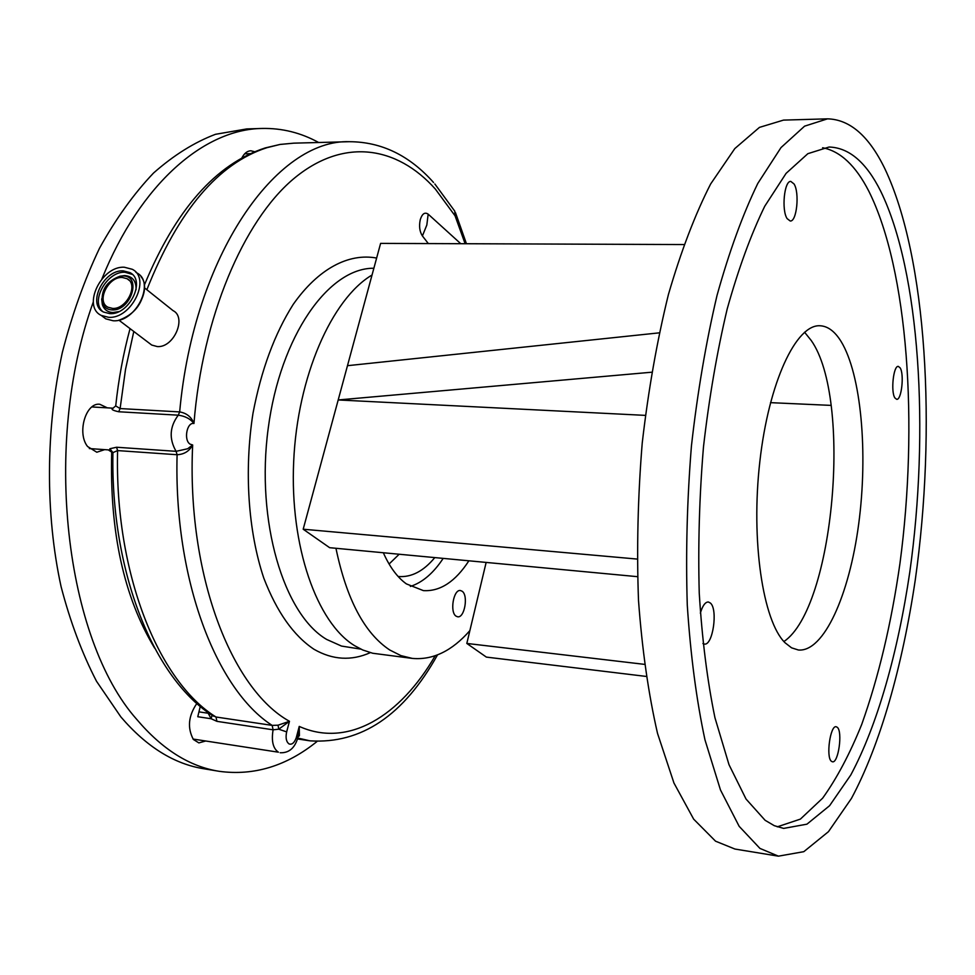 <?xml version="1.0" encoding="UTF-8"?>
<svg xmlns="http://www.w3.org/2000/svg" width="975" height="975" viewBox="0 0 975 975"><rect width="100%" height="100%" fill="white"/><g stroke="black" fill="none" stroke-linecap="round" stroke-linejoin="round"><path stroke-width="1.46" d="M212.306 715.37L215.987 717.003L272.159 725.388C216.401 689.691 173.684 579.674 177.097 454.728L176.097 451.327L187.663 448.756L192.66 444.966C189.382 451.133 184.202 454.387 177.097 454.728L117.597 450.584L112.929 452.619L109.858 448.744L116.561 447.245L176.097 451.327C168.894 438.823 169.626 426.77 178.267 415.179L179.668 411.913C186.676 413.132 191.441 416.995 193.952 423.503C190.393 418.86 185.165 416.081 178.267 415.179L118.682 411.755L120.108 408.562L179.668 411.913C193.83 255.023 276.851 138.828 349.574 141.704C381.554 141.875 409.549 155.488 433.558 182.508M428.342 243.579L422.407 235.95C419.603 231.587 418.897 226.151 420.274 219.631C422.187 213.708 424.82 211.88 428.159 214.147L460.761 243.701M465.124 243.713L455.045 215.792L435.374 189.089C396.862 145.872 342.968 137.085 293.024 179.29C243.323 221.496 202.459 317.009 193.952 423.503C186.895 421.883 183.458 440.127 190.076 444.137L192.66 444.966C186.578 574.299 231.465 689.349 289.465 721.293L278.765 729.19L273.098 729.812L272.159 725.388L278.046 725.193L289.465 721.293L286.65 731.896C285.431 737.831 286.236 741.853 289.087 743.949C292.012 744.888 294.401 742.804 296.266 737.722L297.594 738.623M193.05 739.05L278.423 752.2C273.024 748.471 271.245 741.012 273.098 729.812L216.95 721.354L211.136 718.746L208.175 713.237L208.735 712.908M212.062 715.211L211.136 718.746L197.779 716.735L200.277 706.351M199.144 711.896L208.175 713.237L208.053 712.408M112.844 452.863L108.286 449.889M112.917 453.741L112.929 452.619C110.602 572.849 154.196 679.441 213.574 716.211L212.197 715.297M205.603 741.024L198.863 742.901L193.379 739.477C187.2 727.886 188.37 715.857 196.877 703.426M261.678 128.468L246.724 128.932L215.463 134.306C194.366 142.301 173.733 155.208 153.538 173.026C133.916 193.623 115.928 218.668 99.56 248.15C84.459 279.886 72.052 314.62 62.363 352.353C45.557 429.5 45.228 513.983 61.084 586.645C70.261 621.806 82.083 653.348 96.525 681.281L120.876 716.93C146.518 746.838 174.257 764.132 204.092 768.8L218.449 771.188M241.824 158.023C244.201 153.38 247.199 150.967 250.819 150.772L254.719 151.747M104.691 449.633L96.805 452.229L87.579 446.513C76.769 433.107 85.739 402.346 99.755 404.259L107.274 407.818M93.32 301.897C41.828 444.186 65.544 639.429 136.707 719.355C162.155 749.373 189.686 766.703 219.314 771.335C253.963 775.978 286.504 766.07 316.899 741.585M318.667 142.508C300.909 132.746 282.067 128.054 262.141 128.456C204.701 129.114 140.607 182.971 101.912 278.923M297.997 736.308L299.398 735.735L297.863 737.003M297.619 738.404L299.24 726.412L299.398 735.735M286.65 731.896L278.765 729.19L278.046 725.193M412.023 658.369L372.694 653.25L362.761 649.996L354.668 645.718C316.887 622.818 289.733 546.512 293.682 461.48C297.46 376.472 331.793 298.813 372.036 275.011M646.12 676.418L486.367 657.101L466.818 643.439L469.877 630.606C452.022 650.983 432.839 660.246 412.327 658.405L400.92 655.614L389.768 650.008C364.553 633.323 346.612 599.418 335.948 548.291M456.081 616.163C449.548 612.263 453.509 589.095 460.444 590.533L462.101 591.216C468.561 595.286 464.6 618.199 457.653 616.797L456.081 616.163M468.89 560.796C455.337 581.661 440.176 591.606 423.394 590.618L406.38 583.891C397.398 577.444 389.72 567.06 383.333 552.752M469.877 630.606L486.147 562.429M443.186 558.383C433.412 573.178 422.48 582.526 410.378 586.426M434.801 557.59C423.589 571.131 411.535 577.444 398.641 576.53L398.129 576.469M466.818 643.439L644.402 664.353M770.494 402.651L831.066 405.393M804.57 332.219L811.237 340.507C852.479 398.885 834.076 607.669 783.912 641.55M777.867 856.074L734.943 849.042L715.54 841.181L693.664 819.146L673.957 783.035L657.516 733.358C648.473 693.968 642.123 649.594 638.491 600.247C636.626 548.962 637.869 496.592 642.22 443.125C648.314 390.341 657.04 340.836 668.399 294.584C680.977 251.355 695.053 214.5 710.629 184.007L734.809 148.578L759.452 127.384L783.498 120.108L827.239 118.852M894.904 397.934L896.671 399.323C901.522 400.311 904.386 374.266 900.157 367.88L898.316 366.393C893.466 365.332 890.589 391.779 894.904 397.934M831.395 761.28L832.443 761.804C838.366 763.425 842.839 731.713 837.33 727.338L836.197 726.741C830.298 725.01 825.788 757.197 831.395 761.28M702.926 643.537L704.34 644.073C712.786 645.974 718.161 609.424 710.409 603.05L708.338 601.977C705.205 602.026 702.548 605.743 700.342 613.153M787.13 218.632L790.225 221.008C796.758 221.898 799.744 192.77 794.052 183.97L790.835 181.435C784.29 180.473 781.328 210.137 787.13 218.632M841.023 341.36C861.315 374.461 868.177 453.156 858.67 524.123C849.298 595.079 823.851 652.263 798.403 650.008L791.566 647.827L784.997 642.72C762.864 621.038 750.75 540.735 759.854 461.455C768.775 382.078 796.197 324.212 819.999 325.76C827.775 326.113 834.783 331.317 841.023 341.36M759.939 848.408L739.16 826.325L720.476 789.957L704.962 739.806C696.455 700.001 690.568 655.115 687.277 605.146C685.681 553.215 687.07 500.151 691.433 445.965C697.466 392.474 705.997 342.298 717.027 295.425C729.215 251.635 742.804 214.293 757.794 183.434L781.012 147.578L804.582 126.165L827.531 118.84C849.92 119.45 869.03 136.086 884.861 168.736C927.03 257.656 936.597 429.024 915.257 580.04C902.436 666.12 880.34 744.571 851.419 798.464L828.457 831.675L803.814 851.675L778.416 856.16L759.939 848.408M880.717 191.258C866.3 162.362 849.079 147.615 829.043 147.03L807.848 153.684L786.106 173.343L764.729 206.261C750.933 234.585 738.428 268.808 727.204 308.929C717.027 351.853 709.13 397.812 703.487 446.83C699.368 496.519 697.954 545.269 699.246 593.08C702.085 639.173 707.314 680.733 714.955 717.771L728.995 764.668L746.033 799.037L765.107 820.292L774.308 825.691L783.656 828.409L806.947 824.168L829.591 805.703L850.761 775.027C877.451 725.193 897.951 652.287 909.797 572.081C929.553 431.316 920.083 271.854 880.717 191.258M777.27 826.837L800.378 819.122L822.644 798.172C836.818 778.416 849.847 753.833 861.717 724.425C878.633 676.955 891.394 623.281 899.962 563.379C918.45 424.966 908.213 270.16 868.908 191.368C855.818 165.726 840.401 151.186 822.632 147.737M659.21 332.853L347.478 365.686L380.603 243.397L683.865 244.554M651.653 372.218L338.191 399.957L645.316 415.374M637.516 576.676L329.648 547.694L303.188 529.218L347.478 365.686M303.188 529.218L637.15 559.065M113.283 408.159L113.1 408.147C110.638 409.195 112.503 410.39 118.682 411.755M280.885 144.373L293.853 143.154L280.093 144.434L266.882 147.7C218.254 163.398 178.254 210.734 146.859 289.733M455.045 215.792L454.777 211.124M115.842 404.796L115.72 405.917L120.108 408.562L125.531 369.33L133.794 331.463M264.31 148.212L266.882 147.7M144.446 287.808L173.062 310.635C186.968 317.265 173.952 348.002 157.267 346.564L151.722 345.053L149.102 343.066M124.337 267.235C101.461 265.7 81.815 306.357 101.254 315.425L108.566 317.302C131.43 319.239 151.381 278.399 132.222 269.271L124.337 267.235M123.203 270.855C103.655 269.514 86.86 304.261 103.447 312.012L109.724 313.633C129.261 315.266 146.274 280.373 129.907 272.586L123.203 270.855M112.076 309.928C131.089 311.208 142.228 275.34 122.765 275.974L120.071 276.193C106.897 280.983 100.973 289.807 102.29 302.677C103.898 307.235 107.153 309.648 112.076 309.928M122.289 277.473C108.164 276.473 95.989 301.616 107.969 307.223L112.564 308.405C126.689 309.562 138.962 284.347 127.103 278.716L122.289 277.473M370.293 652.653C351.39 661.087 332.633 659.977 314.035 649.301C293.548 635.688 276.79 611.91 263.75 577.992C248.15 531.29 244.006 470.669 252.988 413.278C261.202 370.098 274.597 333.816 293.183 304.444C318.35 268.564 348.77 252.842 376.63 258.058M296.266 737.722L299.24 726.412C348.124 748.41 400.335 716.04 435.167 655.785M422.407 235.95L426.831 225.018L428.159 214.147M373.876 268.247C328.807 267.686 280.3 335.644 268.186 428.549C255.73 521.345 283.725 614.347 326.674 639.442L341.506 646.072L360.872 649.131M216.95 721.354L215.987 717.003C158.547 681.488 114.453 573.202 117.597 450.584L116.561 447.245M111.711 451.852C109.529 531.692 123.825 597.102 154.611 648.082M437.495 654.92C403.747 715.467 361.237 744.108 309.965 740.842L297.68 738.014M399.177 554.239L389.086 564.025M119.901 319.837C134.209 314.279 142.374 303.944 144.385 288.856M103.825 317.362L104.715 318.033M102.485 316.351L105.824 318.862L113.137 320.751C135.952 322.701 155.805 281.982 136.683 272.854L135.744 272.098M132.332 274.402L124.958 272.257C107.092 271.026 89.993 301.36 102.85 311.671M101.68 299.13L102.351 304.639C104.081 309.599 107.64 312.232 113.002 312.536L118.816 311.598M136.073 289.77C136.305 280.983 132.49 276.242 124.629 275.559L119.779 276.254M280.166 752.749C288.673 753.102 294.474 748.398 297.57 738.623M89.322 448.561L110.736 450.06M297.485 738.94L309.343 740.744M91.894 406.953L113.027 408.184L115.72 405.917C118.56 379.202 123.338 353.45 130.053 328.624M244.688 153.794L250.38 153.66M466.44 243.726L455.483 212.66M144.288 285.261C175.561 209.698 215.889 163.922 265.273 147.92L280.093 144.434M434.85 183.97L454.496 210.795M293.853 143.154L349.208 141.704M151.722 345.053L118.865 320.141M140.985 276.644C152.965 290.294 132.783 322.445 113.185 320.775L105.824 318.862L101.254 315.425M132.381 274.438L129.907 272.586M102.29 302.677L101.668 298.874M129.248 280.422L127.103 278.716"/></g></svg>
